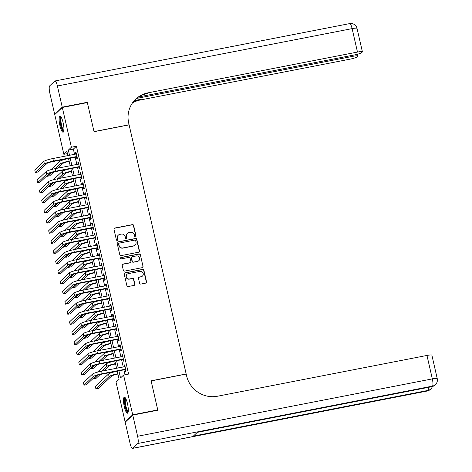<?xml version="1.0" encoding="UTF-8"?>
<svg xmlns="http://www.w3.org/2000/svg" width="472" height="472" viewBox="0 0 472 472"><rect width="100%" height="100%" fill="white"/><g stroke="black" fill="none" stroke-linecap="round" stroke-linejoin="round"><path stroke-width="0.71" d="M135.517 236.808A0.72 0.696 46.7 0 0 136.048 235.976L133.629 225.415A1.032 0.991 46.7 0 0 132.414 224.613L114.702 228.064A1.032 0.991 46.7 0 0 113.947 229.244L116.366 239.805A0.72 0.696 46.7 0 0 117.552 240.201A0.72 0.696 46.7 0 0 117.746 239.54L117.434 238.171A3.292 3.174 46.7 0 1 119.853 234.377L121.328 234.094A3.292 3.174 46.7 0 1 125.204 236.661L125.517 238.024A0.72 0.696 46.7 0 0 126.702 238.419A0.72 0.696 46.7 0 0 126.897 237.758L126.585 236.389A3.292 3.174 46.7 0 1 129.004 232.596L130.478 232.312A3.292 3.174 46.7 0 1 134.355 234.879L134.667 236.248A0.72 0.696 46.7 0 0 135.517 236.808M135.741 236.72A0.72 0.696 46.7 0 0 135.842 236.171L133.423 225.61A1.032 0.991 46.7 0 0 132.213 224.808L114.501 228.253A1.032 0.991 46.7 0 0 114.13 228.407M117.439 240.283A0.72 0.696 46.7 0 0 117.54 239.735L117.434 238.171M126.59 238.502A0.72 0.696 46.7 0 0 126.691 237.953L126.585 236.389M124.307 406.687A8.183 1.87 79 0 1 124.337 397.158A8.183 1.87 79 0 1 127.493 403.69A8.183 1.87 79 0 1 127.464 413.218A8.183 1.87 79 0 1 124.307 406.687M59.95 125.682A8.183 1.87 79 0 1 59.979 116.153A8.183 1.87 79 0 1 63.13 122.685A8.183 1.87 79 0 1 63.106 132.219A8.183 1.87 79 0 1 59.95 125.682M139.629 283.271A1.032 0.991 46.7 0 0 140.845 284.073L145.813 283.106A1.032 0.991 46.7 0 0 146.568 281.926L143.883 270.196A1.032 0.991 46.7 0 0 142.674 269.394L124.962 272.84A1.032 0.991 46.7 0 0 124.201 274.025L126.891 285.755A1.032 0.991 46.7 0 0 128.101 286.557L134.101 285.389A1.032 0.991 46.7 0 0 134.862 284.203L133.712 279.182A1.032 0.991 46.7 0 0 132.496 278.38L129.523 278.958A2.755 2.655 46.7 0 1 127.027 274.297A2.755 2.655 46.7 0 1 128.301 273.642L139.966 271.37A2.755 2.655 46.7 0 1 142.461 276.037A2.755 2.655 46.7 0 1 141.181 276.692L139.24 277.07A1.032 0.991 46.7 0 0 138.485 278.256L139.629 283.271M67.413 153.624L63.85 154.32L54.746 114.572L62.304 107.468L87.361 102.589L94.034 131.7L129.116 124.868L186.169 373.977L151.087 380.804L157.754 409.92L132.691 414.799L125.139 421.909L116.035 382.161L119.097 379.281L117.239 371.163M62.304 107.468L71.408 147.211L68.346 150.096L69.531 155.294M118.903 370.839L120.525 377.936L123.587 375.051L128.602 374.078L76.417 146.237L71.408 147.211M123.587 375.051L132.691 414.799M138.733 252.195A1.032 0.991 46.7 0 0 139.488 251.01L136.803 239.28A1.032 0.991 46.7 0 0 135.594 238.478L117.882 241.929A1.032 0.991 46.7 0 0 117.121 243.115L119.811 254.839A1.032 0.991 46.7 0 0 121.021 255.641L138.733 252.195M140.343 254.738L143.028 266.468A1.032 0.991 46.7 0 1 142.273 267.653L124.561 271.099A1.032 0.991 46.7 0 1 123.351 270.297L122.201 265.276A1.032 0.991 46.7 0 1 122.956 264.09L130.142 262.692A1.032 0.991 46.7 0 0 130.897 261.512L130.13 258.178A1.032 0.991 46.7 0 0 128.921 257.376L121.446 258.833A0.72 0.696 46.7 0 1 120.791 257.612A0.72 0.696 46.7 0 1 121.127 257.441L139.134 253.936A1.032 0.991 46.7 0 1 140.343 254.738L143.028 266.468M76.458 156.97L76.859 158.739L77.373 158.262L75.98 152.185L75.473 152.668L75.791 154.073M78.777 167.094L79.184 168.87L79.691 168.386L78.299 162.309L77.791 162.793L78.11 164.197M81.095 177.224L81.503 178.994L82.01 178.516L80.618 172.439L80.11 172.917L80.429 174.327M83.414 187.349L83.821 189.119L84.329 188.641L82.936 182.564L82.429 183.047L82.753 184.452M85.733 197.473L86.14 199.249L86.647 198.765L85.255 192.688L84.748 193.172L85.072 194.576M88.052 207.603L88.459 209.373L88.966 208.895L87.58 202.818L87.066 203.296L87.391 204.706M90.37 217.728L90.777 219.498L91.291 219.02L89.898 212.943L89.385 213.421L89.71 214.831M92.689 227.852L93.096 229.628L93.609 229.144L92.217 223.067L91.704 223.551L92.028 224.955M95.008 237.982L95.415 239.752L95.928 239.269L94.536 233.197L94.022 233.675L94.347 235.085M97.326 248.107L97.733 249.877L98.247 249.399L96.854 243.322L96.341 243.8L96.666 245.21M99.651 258.231L100.052 260.007L100.565 259.523L99.173 253.446L98.666 253.93L98.984 255.334M101.97 268.356L102.371 270.132L102.884 269.648L101.492 263.577L100.984 264.055L101.303 265.465M104.288 278.486L104.695 280.256L105.203 279.778L103.81 273.701L103.303 274.179L103.622 275.589M106.607 288.61L107.014 290.38L107.522 289.902L106.129 283.825L105.622 284.309L105.94 285.713M108.926 298.735L109.333 300.511L109.84 300.027L108.448 293.956L107.94 294.434L108.259 295.844M111.245 308.865L111.652 310.635L112.159 310.157L110.767 304.08L110.259 304.558L110.584 305.968M113.563 318.989L113.97 320.759L114.478 320.281L113.091 314.204L112.578 314.688L112.902 316.092M115.882 329.114L116.289 330.89L116.796 330.406L115.41 324.335L114.897 324.813L115.221 326.217M118.201 339.244L118.608 341.014L119.121 340.536L117.729 334.459L117.215 334.937L117.54 336.347M120.519 349.368L120.926 351.138L121.44 350.661L120.047 344.584L119.534 345.067L119.858 346.472M122.838 359.493L123.245 361.269L123.758 360.785L122.366 354.708L121.853 355.192L122.177 356.596M76.417 146.237L73.355 149.117L74.546 154.315M75.207 157.211L76.865 164.445M77.526 167.336L79.184 174.569M79.845 177.466L81.503 184.694M82.169 187.59L83.821 194.824M84.488 197.715L86.14 204.948M86.807 207.845L88.459 215.073M89.125 217.97L90.783 225.197M91.444 228.094L93.102 235.327M93.763 238.224L95.421 245.452M96.081 248.349L97.739 255.576M98.4 258.473L100.058 265.707M100.719 268.603L102.377 275.831M103.038 278.728L104.695 285.955M105.356 288.852L107.014 296.086M107.681 298.982L109.333 306.21M110 309.107L111.652 316.334M112.318 319.231L113.97 326.465M114.637 329.362L116.289 336.589M116.956 339.486L118.614 346.713M119.274 349.61L120.932 356.844M121.593 359.735L123.251 366.968M123.912 369.865L125.039 374.768M125.163 369.623L125.564 371.393L126.077 370.915L124.685 364.838L124.171 365.316L124.496 366.726M125.635 421.809L125.139 421.909M157.754 409.92L157.329 410.321M67.868 155.618L66.912 151.441L63.85 154.32M116.572 368.266L114.92 361.039A7.865 1.091 -12.9 0 0 106.182 363.906L106.76 366.437A7.865 1.091 -12.9 0 1 115.504 363.593M114.254 358.142L112.601 350.908M111.935 348.017L110.283 340.784M109.616 337.887L107.958 330.66M107.297 327.763L105.639 320.529M104.979 317.638L103.321 310.405M102.66 307.508L101.002 300.28M100.341 297.384L98.683 290.156A7.865 1.091 -12.9 0 0 89.945 293.018L90.524 295.549A7.865 1.091 -12.9 0 1 99.267 292.705M98.023 287.259L96.365 280.026M95.704 277.129L94.046 269.901M93.379 267.005L91.727 259.777M91.061 256.88L89.409 249.647A7.865 1.091 -12.9 0 0 80.671 252.514L81.249 255.045A7.865 1.091 -12.9 0 1 89.993 252.201M88.742 246.75L87.09 239.522M86.423 236.625L84.771 229.398M84.105 226.501L82.447 219.268M81.786 216.371L80.128 209.143A7.865 1.091 -12.9 0 0 71.39 212.011L71.974 214.542A7.865 1.091 -12.9 0 1 80.718 211.698M79.467 206.246L77.809 199.019M77.148 196.122L75.49 188.888M74.83 185.992L73.172 178.764M72.511 175.867L70.853 168.64A7.865 1.091 -12.9 0 0 62.115 171.507L62.693 174.038A7.865 1.091 -12.9 0 1 71.437 171.194M70.192 165.743L68.534 158.509M70.198 158.191L71.85 165.418M72.517 168.315L74.175 175.543M74.836 178.44L76.493 185.673M77.154 188.564L78.812 195.797M79.473 198.694L81.131 205.922M81.792 208.819L83.45 216.052M84.11 218.943L85.768 226.177M86.429 229.073L88.087 236.301M88.748 239.198L90.406 246.425M91.072 249.322L92.724 256.556M93.391 259.452L95.043 266.68M95.71 269.577L97.362 276.804M98.028 279.701L99.68 286.935M100.347 289.832L102.005 297.059M102.666 299.956L104.324 307.183M104.985 310.08L106.642 317.314M107.303 320.211L108.961 327.438M109.622 330.335L111.28 337.563M111.941 340.459L113.599 347.693M114.259 350.59L115.917 357.817M116.584 360.714L118.236 367.942M73.355 149.117L68.346 150.096M75.473 152.668L76.063 152.55M77.791 162.793L78.381 162.675M80.11 172.917L80.7 172.805M82.429 183.047L83.025 182.929M84.748 193.172L85.344 193.054M87.066 203.296L87.662 203.184M89.385 213.421L89.981 213.309M91.704 223.551L92.3 223.433M94.022 233.675L94.618 233.563M96.341 243.8L96.937 243.688M98.666 253.93L99.256 253.812M100.984 264.055L101.574 263.937M103.303 274.179L103.893 274.067M105.622 284.309L106.212 284.191M107.94 294.434L108.536 294.316M110.259 304.558L110.855 304.446M112.578 314.688L113.174 314.57M114.897 324.813L115.492 324.695M117.215 334.937L117.811 334.825M119.534 345.067L120.13 344.949M121.853 355.192L122.449 355.074M124.171 365.316L124.767 365.204M127.475 233.38L127.269 233.569A3.292 3.174 46.7 0 0 126.378 236.584M118.325 235.162L118.118 235.351A3.292 3.174 46.7 0 0 117.227 238.366M139.104 252.042A1.032 0.991 46.7 0 0 139.287 251.204L136.597 239.475A1.032 0.991 46.7 0 0 135.387 238.673L117.675 242.118A1.032 0.991 46.7 0 0 117.31 242.278M135.676 240.643A0.72 0.696 46.7 0 0 134.827 240.083L119.28 243.109A0.72 0.696 46.7 0 0 118.749 243.935L119.08 245.381A3.292 3.174 46.7 0 0 122.956 247.947L133.588 245.877A3.292 3.174 46.7 0 0 136.007 242.083L135.676 240.643M118.944 243.281L118.743 243.469A0.72 0.696 46.7 0 0 118.549 244.13L118.749 243.935M135.116 245.098L134.909 245.287A3.292 3.174 46.7 0 1 133.381 246.071L122.755 248.136A3.292 3.174 46.7 0 1 118.879 245.57L118.549 244.13M142.644 267.494A1.032 0.991 46.7 0 0 142.827 266.656M130.62 262.45L130.414 262.644A1.032 0.991 46.7 0 1 129.936 262.886L122.749 264.285A1.032 0.991 46.7 0 0 122.384 264.438M140.137 254.927A1.032 0.991 46.7 0 0 138.927 254.125L120.92 257.635A0.72 0.696 46.7 0 0 120.696 257.718M137.594 261.246A2.755 2.655 46.7 0 0 139.352 257.376A2.755 2.655 46.7 0 0 136.373 255.924L132.266 256.727A1.032 0.991 46.7 0 0 131.511 257.913L132.272 261.24A1.032 0.991 46.7 0 0 133.487 262.043L137.387 261.435A2.755 2.655 46.7 0 0 138.668 260.78L138.874 260.591M131.788 256.969L131.588 257.163A1.032 0.991 46.7 0 0 131.304 258.101L131.511 257.913M137.387 261.435L133.281 262.237A1.032 0.991 46.7 0 1 132.071 261.435L131.304 258.101M142.461 276.037L142.255 276.226A2.755 2.655 46.7 0 1 140.98 276.881L139.034 277.259A1.032 0.991 46.7 0 0 138.668 277.418M127.027 274.297L126.82 274.486A2.755 2.655 46.7 0 0 129.316 279.153L129.523 278.958M134.473 285.23A1.032 0.991 46.7 0 0 134.656 284.392L133.505 279.377A1.032 0.991 46.7 0 0 132.296 278.574L129.316 279.153M146.184 282.952A1.032 0.991 46.7 0 0 146.367 282.114L143.677 270.385A1.032 0.991 46.7 0 0 142.467 269.583L124.755 273.034A1.032 0.991 46.7 0 0 124.384 273.188M69.201 161.43L68.918 161.483A5.245 0.726 167.1 0 0 62.882 163.424L57.867 168.138M53.773 171.997L49.725 175.808L47.218 176.292L50.917 172.811M51.011 169.649L59.796 161.377A7.865 1.091 -12.9 0 1 68.54 158.533M47.07 175.643L47.218 176.292M55.366 168.628L60.375 163.908A7.865 1.091 -12.9 0 1 69.118 161.064M43.831 161.436L44.409 163.973L35.335 172.51L34.757 169.979L43.831 161.436A7.865 1.091 -12.9 0 1 52.882 158.533L76.387 153.96M44.409 163.973A7.865 1.091 -12.9 0 1 53.46 161.064L76.965 156.492M77.048 156.852L52.947 161.548A5.245 0.726 167.1 0 0 46.917 163.483L37.843 172.02L35.335 172.51M63.814 130.933A7.08 1.617 79 0 1 61.932 128.567A7.08 1.617 79 0 1 60.304 121.021A7.08 1.617 79 0 1 61.118 117.074M61.413 117.587A6.555 1.499 -101 0 0 61.012 121.764A6.555 1.499 -101 0 0 62.463 128.136A6.555 1.499 -101 0 0 63.897 130.349M60.445 116.289A8.13 1.858 -101 0 0 61.873 129.239A8.13 1.858 -101 0 0 63.49 131.912M128.177 411.938A7.08 1.617 79 0 1 126.29 409.572A7.08 1.617 79 0 1 124.661 402.026A7.08 1.617 79 0 1 125.475 398.079M125.77 398.592A6.555 1.499 -101 0 0 125.369 402.769A6.555 1.499 -101 0 0 126.82 409.141A6.555 1.499 -101 0 0 128.254 411.354M124.809 397.294A8.13 1.858 -101 0 0 126.23 410.245A8.13 1.858 -101 0 0 127.847 412.917M62.233 107.162L87.296 102.282L94.011 131.6L129.092 124.767L128.703 123.05A26.226 25.27 -133.3 0 1 135.788 99.073A26.226 25.27 -133.3 0 1 147.966 92.854L357.481 52.067L352.112 28.627L57.383 85.998L62.233 107.162L55.177 114.177M87.296 102.282L86.872 102.684M136.603 98.424L352.979 56.304A6.295 0.873 167.1 0 1 357.888 56.05A6.295 0.873 167.1 0 1 357.77 56.286L357.168 56.852A6.295 0.873 167.1 0 1 349.929 59.177L140.414 99.964A26.226 25.27 -133.3 0 0 132.396 103.032M132.691 102.613A26.226 25.27 -133.3 0 1 141.146 99.273L134.296 100.601M57.383 85.998A6.295 1.44 -101 0 0 54.959 80.972A6.295 1.44 -101 0 0 54.77 81.078L49.666 85.88A6.295 1.44 -101 0 0 49.831 93.108L54.681 114.271M138.691 96.937L354.431 54.941A6.295 0.873 167.1 0 0 361.67 52.616L362.272 52.05A6.295 0.873 167.1 0 0 362.39 51.814A6.295 0.873 167.1 0 0 357.481 52.067M135.423 99.421A26.226 25.27 -133.3 0 1 147.229 93.544L147.966 92.854M132.762 415.1L125.21 422.21L130.054 443.373A6.295 1.44 -101 0 0 132.484 448.4A6.295 1.44 -101 0 0 132.673 448.3L137.771 443.497A6.295 1.44 -101 0 0 137.606 436.264L132.762 415.1L157.819 410.221L151.105 380.91L186.192 374.078L186.587 375.8A26.226 25.27 46.7 0 0 217.45 396.238L426.965 355.451A6.295 0.873 -12.9 0 1 431.874 355.198L437.243 378.638A6.295 0.873 167.1 0 0 432.334 378.892L426.965 355.451M137.606 436.264L432.334 378.892A6.295 1.44 79 0 1 432.499 386.12L431.992 386.603L197.414 432.263L193.331 436.11L427.909 390.444L427.396 390.922A6.295 1.44 79 0 1 427.207 391.028L132.484 448.4M71.52 171.554L71.237 171.613A5.245 0.726 167.1 0 0 65.201 173.548L60.186 178.268M56.091 182.121L52.044 185.933L49.536 186.422L53.236 182.941M53.33 179.773L62.115 171.507M49.389 185.773L49.536 186.422M57.684 178.752L62.693 174.038M73.838 181.685L73.555 181.738A5.245 0.726 167.1 0 0 67.52 183.673L62.511 188.393M58.41 192.246L54.363 196.057L51.855 196.547L55.554 193.066M55.649 189.897L64.434 181.632A7.865 1.091 -12.9 0 1 73.178 178.788M51.708 195.898L51.855 196.547M60.003 188.883L65.012 184.163A7.865 1.091 -12.9 0 1 73.756 181.319M76.157 191.809L75.874 191.862A5.245 0.726 167.1 0 0 69.838 193.803L64.829 198.517M60.729 202.376L56.681 206.181L54.18 206.671L57.873 203.19M57.967 200.028L66.753 191.756A7.865 1.091 -12.9 0 1 75.496 188.912M54.026 206.022L54.18 206.671M62.322 199.007L67.331 194.287A7.865 1.091 -12.9 0 1 76.075 191.443M78.482 201.933L78.193 201.992A5.245 0.726 167.1 0 0 72.157 203.928L67.148 208.648M63.047 212.5L59 216.312L56.498 216.795L60.192 213.32M60.286 210.152L69.071 201.886A7.865 1.091 -12.9 0 1 77.815 199.036M56.345 216.152L56.498 216.795M64.64 209.131L69.655 204.417A7.865 1.091 -12.9 0 1 78.393 201.573M46.15 171.566L46.728 174.097L37.654 182.635L37.076 180.103L46.15 171.566A7.865 1.091 -12.9 0 1 55.2 168.657L78.706 164.085M46.728 174.097A7.865 1.091 -12.9 0 1 55.779 171.194L79.284 166.616M79.367 166.982L55.265 171.672A5.245 0.726 167.1 0 0 49.236 173.607L40.161 182.151L37.654 182.635M48.468 181.69L49.047 184.222L39.972 192.765L39.394 190.234L48.468 181.69A7.865 1.091 -12.9 0 1 57.519 178.788L81.025 174.209M49.047 184.222A7.865 1.091 -12.9 0 1 58.097 181.319L81.603 176.74M81.691 177.106L57.584 181.797A5.245 0.726 167.1 0 0 51.554 183.732L42.48 192.275L39.972 192.765M50.787 191.815L51.365 194.346L42.291 202.889L41.713 200.358L50.787 191.815A7.865 1.091 -12.9 0 1 59.838 188.912L83.343 184.334M51.365 194.346A7.865 1.091 -12.9 0 1 60.416 191.443L83.922 186.871M84.01 187.231L59.909 191.927A5.245 0.726 167.1 0 0 53.873 193.862L44.799 202.399L42.291 202.889M53.106 201.945L53.684 204.476L44.61 213.014L44.032 210.482L53.106 201.945A7.865 1.091 -12.9 0 1 62.156 199.036L85.662 194.464M53.684 204.476A7.865 1.091 -12.9 0 1 62.735 201.568L86.246 196.995M86.329 197.361L62.227 202.051A5.245 0.726 167.1 0 0 56.192 203.987L47.117 212.53L44.61 213.014M80.8 212.064L80.511 212.117A5.245 0.726 167.1 0 0 74.476 214.052L69.467 218.772M65.372 222.625L61.325 226.436L58.817 226.926L62.511 223.445M62.611 220.276L71.39 212.011M58.67 226.277L58.817 226.926M66.959 219.262L71.974 214.542M55.425 212.07L56.003 214.601L46.929 223.144L46.35 220.613L55.425 212.07A7.865 1.091 -12.9 0 1 64.475 209.167L87.981 204.588M56.003 214.601A7.865 1.091 -12.9 0 1 65.053 211.698L88.565 207.119M88.647 207.485L64.546 212.176A5.245 0.726 167.1 0 0 58.51 214.111L49.436 222.654L46.929 223.144M83.119 222.188L82.83 222.241A5.245 0.726 167.1 0 0 76.794 224.182L71.785 228.896M67.691 232.755L63.643 236.56L61.136 237.05L64.829 233.569M64.929 230.401L73.709 222.135A7.865 1.091 -12.9 0 1 82.453 219.291M60.988 236.401L61.136 237.05M69.278 229.386L74.293 224.666A7.865 1.091 -12.9 0 1 83.037 221.822M57.743 222.194L58.321 224.725L49.253 233.268L48.669 230.737L57.743 222.194A7.865 1.091 -12.9 0 1 66.794 219.291L90.3 214.713M58.321 224.725A7.865 1.091 -12.9 0 1 67.372 221.822L90.884 217.25M90.966 217.61L66.865 222.306A5.245 0.726 167.1 0 0 60.829 224.241L51.755 232.779L49.253 233.268M85.438 232.312L85.149 232.371A5.245 0.726 167.1 0 0 79.119 234.307L74.104 239.027M70.009 242.879L65.962 246.691L63.454 247.175L67.154 243.7M67.248 240.531L76.033 232.259A7.865 1.091 -12.9 0 1 84.771 229.416M63.307 246.531L63.454 247.175M71.596 239.51L76.611 234.796A7.865 1.091 -12.9 0 1 85.355 231.953M60.062 232.324L60.646 234.855L51.572 243.393L50.988 240.862L60.062 232.324A7.865 1.091 -12.9 0 1 69.113 229.416L92.624 224.843M60.646 234.855A7.865 1.091 -12.9 0 1 69.691 231.947L93.202 227.374M93.285 227.74L69.183 232.43A5.245 0.726 167.1 0 0 63.148 234.366L54.074 242.909L51.572 243.393M87.757 242.437L87.468 242.496A5.245 0.726 167.1 0 0 81.438 244.431L76.423 249.151M72.328 253.004L68.281 256.815L65.773 257.305L69.472 253.824M69.567 250.656L78.352 242.39A7.865 1.091 -12.9 0 1 87.096 239.546M65.626 256.656L65.773 257.305M73.915 249.641L78.93 244.921A7.865 1.091 -12.9 0 1 87.674 242.077M62.381 242.449L62.965 244.98L53.891 253.523L53.306 250.992L62.381 242.449A7.865 1.091 -12.9 0 1 71.431 239.546L94.943 234.968M62.965 244.98A7.865 1.091 -12.9 0 1 72.009 242.077L95.521 237.499M95.604 237.864L71.502 242.555A5.245 0.726 167.1 0 0 65.466 244.49L56.398 253.033L53.891 253.523M90.075 252.567L89.786 252.62A5.245 0.726 167.1 0 0 83.756 254.555L78.741 259.275M74.647 263.134L70.599 266.94L68.092 267.429L71.791 263.948M71.886 260.78L80.671 252.514M67.944 266.78L68.092 267.429M76.234 259.765L81.249 255.045M64.699 252.573L65.284 255.104L56.209 263.647L55.631 261.116L64.699 252.573A7.865 1.091 -12.9 0 1 73.75 249.67L97.261 245.092M65.284 255.104A7.865 1.091 -12.9 0 1 74.334 252.201L97.84 247.623M97.922 247.989L73.821 252.679A5.245 0.726 167.1 0 0 67.791 254.62L58.717 263.158L56.209 263.647M92.394 262.692L92.105 262.751A5.245 0.726 167.1 0 0 86.075 264.686L81.06 269.4M76.965 273.258L72.918 277.07L70.411 277.554L74.11 274.079M74.204 270.91L82.989 262.638A7.865 1.091 -12.9 0 1 91.733 259.795M70.263 276.905L70.411 277.554M78.553 269.89L83.568 265.17A7.865 1.091 -12.9 0 1 92.311 262.326M67.024 262.703L67.602 265.234L58.528 273.772L57.95 271.241L67.024 262.703A7.865 1.091 -12.9 0 1 76.069 259.795L99.58 255.222M67.602 265.234A7.865 1.091 -12.9 0 1 76.653 262.326L100.158 257.753M100.241 258.119L76.139 262.81A5.245 0.726 167.1 0 0 70.11 264.745L61.035 273.288L58.528 273.772M94.713 272.816L94.424 272.875A5.245 0.726 167.1 0 0 88.394 274.81L83.379 279.53M79.284 283.383L75.237 287.194L72.729 287.684L76.429 284.203M76.523 281.035L85.308 272.769A7.865 1.091 -12.9 0 1 94.052 269.925M72.582 287.035L72.729 287.684M80.877 280.014L85.886 275.3A7.865 1.091 -12.9 0 1 94.63 272.456M69.343 272.828L69.921 275.359L60.847 283.902L60.269 281.365L69.343 272.828A7.865 1.091 -12.9 0 1 78.387 269.925L101.899 265.347M69.921 275.359A7.865 1.091 -12.9 0 1 78.971 272.456L102.477 267.878M102.56 268.243L78.458 272.934A5.245 0.726 167.1 0 0 72.428 274.869L63.354 283.412L60.847 283.902M97.031 282.946L96.748 282.999A5.245 0.726 167.1 0 0 90.712 284.935L85.697 289.655M81.603 293.513L77.555 297.319L75.048 297.808L78.747 294.327M78.842 291.159L87.627 282.893A7.865 1.091 -12.9 0 1 96.371 280.049M74.9 297.159L75.048 297.808M83.196 290.144L88.205 285.424A7.865 1.091 -12.9 0 1 96.949 282.58M71.661 282.952L72.24 285.483L63.165 294.026L62.587 291.495L71.661 282.952A7.865 1.091 -12.9 0 1 80.712 280.049L104.218 275.471M72.24 285.483A7.865 1.091 -12.9 0 1 81.29 282.58L104.796 278.002M104.878 278.368L80.777 283.058A5.245 0.726 167.1 0 0 74.747 285L65.673 293.537L63.165 294.026M99.35 293.071L99.067 293.13A5.245 0.726 167.1 0 0 93.031 295.065L88.022 299.779M83.922 303.638L79.874 307.449L77.367 307.933L81.066 304.452M81.16 301.289L89.945 293.018M77.219 307.284L77.367 307.933M85.515 300.269L90.524 295.549M73.98 293.082L74.558 295.614L65.484 304.151L64.906 301.62L73.98 293.082A7.865 1.091 -12.9 0 1 83.031 290.174L106.536 285.601M74.558 295.614A7.865 1.091 -12.9 0 1 83.609 292.705L107.115 288.132M107.197 288.498L83.096 293.189A5.245 0.726 167.1 0 0 77.066 295.124L67.992 303.661L65.484 304.151M101.669 303.195L101.386 303.254A5.245 0.726 167.1 0 0 95.35 305.189L90.341 309.909M86.24 313.762L82.193 317.573L79.691 318.063L83.385 314.582M83.479 311.414L92.264 303.148A7.865 1.091 -12.9 0 1 101.008 300.304M79.538 317.414L79.691 318.063M87.833 310.393L92.842 305.679A7.865 1.091 -12.9 0 1 101.586 302.835M76.299 303.207L76.877 305.738L67.803 314.275L67.225 311.744L76.299 303.207A7.865 1.091 -12.9 0 1 85.349 300.304L108.855 295.726M76.877 305.738A7.865 1.091 -12.9 0 1 85.928 302.835L109.433 298.257M109.522 298.623L85.42 303.313A5.245 0.726 167.1 0 0 79.385 305.248L70.31 313.791L67.803 314.275M103.993 313.325L103.704 313.378A5.245 0.726 167.1 0 0 97.669 315.314L92.66 320.034M88.559 323.892L84.512 327.698L82.01 328.188L85.703 324.707M85.798 321.538L94.583 313.272A7.865 1.091 -12.9 0 1 103.327 310.428M81.857 327.538L82.01 328.188M90.152 320.523L95.167 315.803A7.865 1.091 -12.9 0 1 103.905 312.96M78.617 313.331L79.196 315.862L70.121 324.406L69.543 321.874L78.617 313.331A7.865 1.091 -12.9 0 1 87.668 310.428L111.174 305.85M79.196 315.862A7.865 1.091 -12.9 0 1 88.246 312.96L111.758 308.381M111.84 308.747L87.739 313.438A5.245 0.726 167.1 0 0 81.703 315.379L72.629 323.916L70.121 324.406M106.312 323.45L106.023 323.503A5.245 0.726 167.1 0 0 99.987 325.444L94.978 330.158M90.884 334.017L86.83 337.828L84.329 338.312L88.022 334.831M88.122 331.668L96.902 323.397A7.865 1.091 -12.9 0 1 105.645 320.553M84.181 337.663L84.329 338.312M92.471 330.648L97.486 325.928A7.865 1.091 -12.9 0 1 106.224 323.084M80.936 323.462L81.514 325.993L72.44 334.53L71.862 331.999L80.936 323.462A7.865 1.091 -12.9 0 1 89.987 320.553L113.492 315.98M81.514 325.993A7.865 1.091 -12.9 0 1 90.565 323.084L114.076 318.512M114.159 318.871L90.058 323.568A5.245 0.726 167.1 0 0 84.022 325.503L74.948 334.04L72.44 334.53M108.631 333.574L108.342 333.633A5.245 0.726 167.1 0 0 102.306 335.568L97.297 340.288M93.202 344.141L89.155 347.952L86.647 348.442L90.341 344.961M90.441 341.793L99.22 333.527A7.865 1.091 -12.9 0 1 107.964 330.683M86.5 347.793L86.647 348.442M94.789 340.772L99.804 336.058A7.865 1.091 -12.9 0 1 108.548 333.214M83.255 333.586L83.833 336.117L74.765 344.654L74.181 342.123L83.255 333.586A7.865 1.091 -12.9 0 1 92.305 330.683L115.811 326.105M83.833 336.117A7.865 1.091 -12.9 0 1 92.884 333.214L116.395 328.636M116.478 329.002L92.376 333.692A5.245 0.726 167.1 0 0 86.341 335.627L77.266 344.171L74.765 344.654M110.95 343.704L110.66 343.758A5.245 0.726 167.1 0 0 104.631 345.693L99.616 350.413M95.521 354.266L91.474 358.077L88.966 358.567L92.665 355.086M92.76 351.917L101.545 343.651A7.865 1.091 -12.9 0 1 110.283 340.808M88.819 357.918L88.966 358.567M97.108 350.902L102.123 346.183A7.865 1.091 -12.9 0 1 110.867 343.339M85.574 343.71L86.158 346.241L77.084 354.785L76.499 352.254L85.574 343.71A7.865 1.091 -12.9 0 1 94.624 340.808L118.136 336.229M86.158 346.241A7.865 1.091 -12.9 0 1 95.202 343.339L118.714 338.76M118.796 339.126L94.695 343.817A5.245 0.726 167.1 0 0 88.659 345.758L79.585 354.295L77.084 354.785M113.268 353.829L112.979 353.882A5.245 0.726 167.1 0 0 106.949 355.823L101.934 360.537M97.84 364.396L93.792 368.201L91.285 368.691L94.984 365.21M95.079 362.048L103.864 353.776A7.865 1.091 -12.9 0 1 112.601 350.932M91.137 368.042L91.285 368.691M99.427 361.027L104.442 356.307A7.865 1.091 -12.9 0 1 113.186 353.463M87.892 353.835L88.476 356.372L79.402 364.909L78.818 362.378L87.892 353.835A7.865 1.091 -12.9 0 1 96.943 350.932L120.454 346.359M88.476 356.372A7.865 1.091 -12.9 0 1 97.521 353.463L121.033 348.891M121.115 349.25L97.014 353.947A5.245 0.726 167.1 0 0 90.978 355.882L81.904 364.419L79.402 364.909M115.587 363.953L115.298 364.012A5.245 0.726 167.1 0 0 109.268 365.947L104.253 370.667M100.158 374.52L96.111 378.332L93.603 378.821L97.303 375.34M97.397 372.172L106.182 363.906M93.456 378.172L93.603 378.821M101.745 371.151L106.76 366.437M90.211 363.965L90.795 366.496L81.721 375.033L81.143 372.502L90.211 363.965A7.865 1.091 -12.9 0 1 99.262 361.056L122.773 356.484M90.795 366.496A7.865 1.091 -12.9 0 1 99.846 363.593L123.351 359.015M123.434 359.381L99.332 364.071A5.245 0.726 167.1 0 0 93.303 366.007L84.228 374.55L81.721 375.033M117.906 374.084L117.616 374.137A5.245 0.726 167.1 0 0 111.587 376.072L98.43 388.456L95.922 388.946L109.079 376.562A7.865 1.091 -12.9 0 1 117.823 373.718M95.922 388.946L95.344 386.415L108.501 374.031A7.865 1.091 -12.9 0 1 117.245 371.187M92.536 374.089L93.114 376.621L84.04 385.164L83.461 382.633L92.536 374.089A7.865 1.091 -12.9 0 1 101.58 371.187L125.092 366.608M93.114 376.621A7.865 1.091 -12.9 0 1 102.164 373.718L125.67 369.139M125.753 369.505L101.651 374.196A5.245 0.726 167.1 0 0 95.621 376.131L86.547 384.674L84.04 385.164M59.796 161.377L60.375 163.908M52.882 158.533L53.46 161.064M141.146 99.273L140.414 99.964M352.979 56.304L352.743 55.271M352.112 28.627A6.295 0.873 -12.9 0 1 357.021 28.373A6.295 6.295 0 0 0 349.687 23.6A6.295 1.44 79 0 1 352.112 28.627M132.673 448.3L427.396 390.922A6.295 6.065 46.7 0 0 430.322 389.429L430.83 388.952A6.295 6.065 -133.3 0 1 427.909 390.444A6.295 1.44 79 0 0 428.346 387.376M197.325 432.346L431.803 386.704A6.295 1.44 79 0 0 431.992 386.603A6.295 6.065 46.7 0 0 434.913 385.111L435.426 384.627A6.295 6.065 -133.3 0 1 432.499 386.12L137.771 443.497M64.434 181.632L65.012 184.163M66.753 191.756L67.331 194.287M69.071 201.886L69.655 204.417M55.2 168.657L55.779 171.194M57.519 178.788L58.097 181.319M59.838 188.912L60.416 191.443M62.156 199.036L62.735 201.568M64.475 209.167L65.053 211.698M73.709 222.135L74.293 224.666M66.794 219.291L67.372 221.822M76.033 232.259L76.611 234.796M69.113 229.416L69.691 231.947M78.352 242.39L78.93 244.921M71.431 239.546L72.009 242.077M73.75 249.67L74.334 252.201M82.989 262.638L83.568 265.17M76.069 259.795L76.653 262.326M85.308 272.769L85.886 275.3M78.387 269.925L78.971 272.456M87.627 282.893L88.205 285.424M80.712 280.049L81.29 282.58M83.031 290.174L83.609 292.705M92.264 303.148L92.842 305.679M85.349 300.304L85.928 302.835M94.583 313.272L95.167 315.803M87.668 310.428L88.246 312.96M96.902 323.397L97.486 325.928M89.987 320.553L90.565 323.084M99.22 333.527L99.804 336.058M92.305 330.683L92.884 333.214M101.545 343.651L102.123 346.183M94.624 340.808L95.202 343.339M103.864 353.776L104.442 356.307M96.943 350.932L97.521 353.463M99.262 361.056L99.846 363.593M108.501 374.031L109.079 376.562M101.58 371.187L102.164 373.718M357.888 56.05L357.475 54.233M362.39 51.814L357.021 28.373M349.687 23.6L54.959 80.972M431.803 386.704A6.295 6.295 0 0 0 434.913 385.111M435.426 384.627A6.295 6.295 0 0 0 437.243 378.638M427.207 391.028A6.295 6.295 0 0 0 430.322 389.429M430.83 388.952A6.295 6.295 0 0 0 432.423 386.55"/></g></svg>
